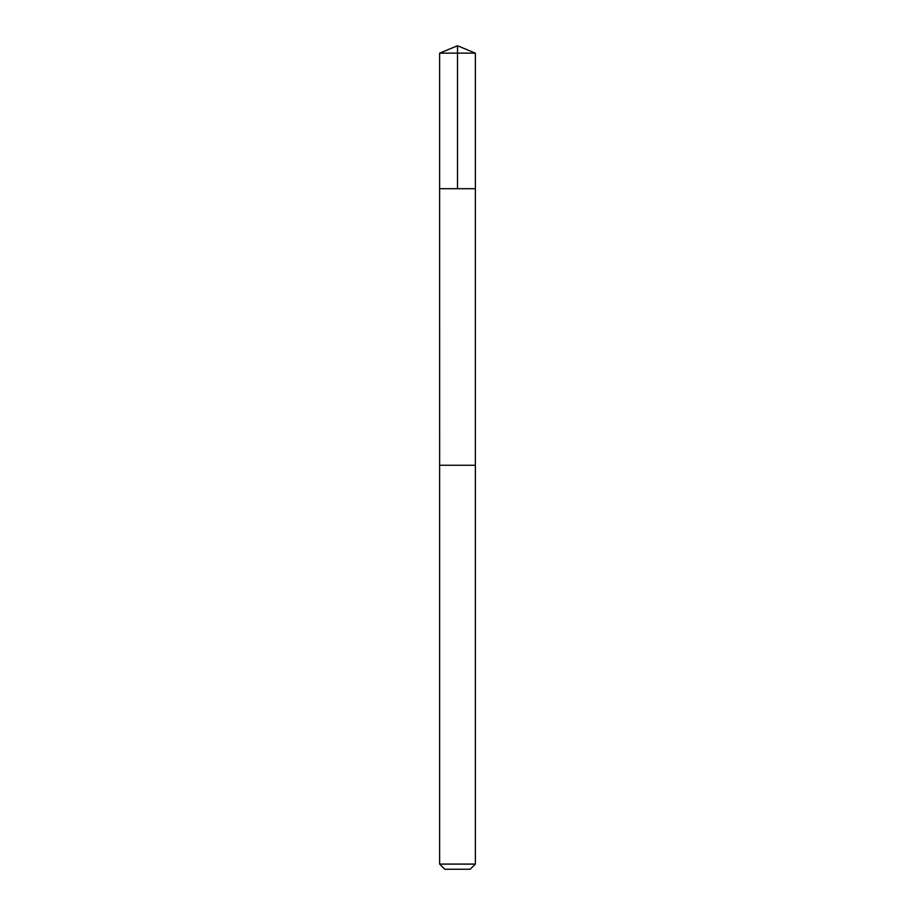 <?xml version="1.0" encoding="UTF-8"?>
<svg xmlns="http://www.w3.org/2000/svg" width="915" height="915" viewBox="0 0 915 915"><rect width="100%" height="100%" fill="white"/><g stroke="black" fill="none" stroke-linecap="round" stroke-linejoin="round"><path stroke-width="1.37" d="M439.635 188.696L475.365 188.696L475.365 53.15L439.635 53.15L439.635 188.696L475.365 188.696L475.354 465.266L439.646 465.266L439.635 188.696M463.356 465.266L439.635 465.266L439.635 864.092L475.365 864.092L475.365 465.266L463.356 465.266M475.365 864.092L470.207 869.25L444.793 869.25L439.635 864.092M457.5 188.696L457.5 45.75L439.635 53.15M457.5 45.75L475.365 53.15"/></g></svg>
